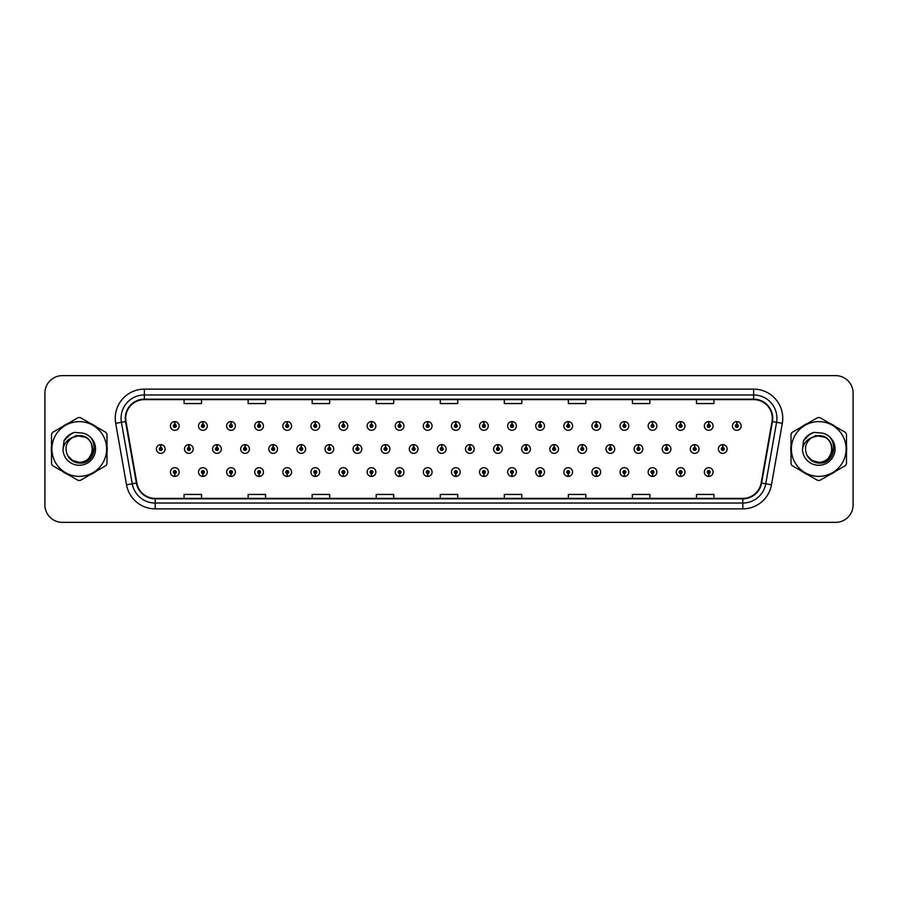 <?xml version="1.0" encoding="UTF-8"?>
<svg xmlns="http://www.w3.org/2000/svg" width="898" height="898" viewBox="0 0 898 898"><rect width="100%" height="100%" fill="white"/><g stroke="black" fill="none" stroke-linecap="round" stroke-linejoin="round"><path stroke-width="1.35" d="M427.639 473.515L427.515 476.423A4.367 4.367 0 0 0 427.897 476.423L427.762 473.515A1.459 1.459 0 0 0 429.154 472.056A1.459 1.459 0 0 0 427.706 470.597A1.459 1.459 0 0 0 426.247 472.056A1.459 1.459 0 0 0 427.639 473.515L427.673 472.64A0.584 0.584 0 0 1 427.122 472.056A0.584 0.584 0 0 1 427.706 471.472A0.584 0.584 0 0 1 428.29 472.056A0.584 0.584 0 0 1 427.729 472.64L427.762 473.515M399.543 473.515L399.408 476.423A4.367 4.367 0 0 0 399.79 476.423L399.666 473.515A1.459 1.459 0 0 0 401.058 472.056A1.459 1.459 0 0 0 399.599 470.597A1.459 1.459 0 0 0 398.151 472.056A1.459 1.459 0 0 0 399.543 473.515L399.576 472.64A0.584 0.584 0 0 1 399.015 472.056A0.584 0.584 0 0 1 399.599 471.472A0.584 0.584 0 0 1 400.182 472.056A0.584 0.584 0 0 1 399.632 472.64L399.666 473.515M371.435 473.515L371.312 476.423A4.367 4.367 0 0 0 371.693 476.423L371.57 473.515A1.459 1.459 0 0 0 372.962 472.056A1.459 1.459 0 0 0 371.503 470.597A1.459 1.459 0 0 0 370.043 472.056A1.459 1.459 0 0 0 371.435 473.515L371.48 472.64A0.584 0.584 0 0 1 370.919 472.056A0.584 0.584 0 0 1 371.503 471.472A0.584 0.584 0 0 1 372.086 472.056A0.584 0.584 0 0 1 371.525 472.64L371.57 473.515M343.339 473.515L343.216 476.423A4.367 4.367 0 0 0 343.586 476.423L343.463 473.515A1.459 1.459 0 0 0 344.854 472.056A1.459 1.459 0 0 0 343.395 470.597A1.459 1.459 0 0 0 341.947 472.056A1.459 1.459 0 0 0 343.339 473.515L343.373 472.64A0.584 0.584 0 0 1 342.823 472.056A0.584 0.584 0 0 1 343.395 471.472A0.584 0.584 0 0 1 343.979 472.056A0.584 0.584 0 0 1 343.429 472.64L343.463 473.515M287.136 473.515L287.012 476.423A4.367 4.367 0 0 0 287.394 476.423L287.259 473.515A1.459 1.459 0 0 0 288.651 472.056A1.459 1.459 0 0 0 287.203 470.597A1.459 1.459 0 0 0 285.744 472.056A1.459 1.459 0 0 0 287.136 473.515L287.169 472.64A0.584 0.584 0 0 1 286.619 472.056A0.584 0.584 0 0 1 287.203 471.472A0.584 0.584 0 0 1 287.787 472.056A0.584 0.584 0 0 1 287.225 472.64L287.259 473.515M315.232 473.515L315.108 476.423A4.367 4.367 0 0 0 315.49 476.423L315.366 473.515A1.459 1.459 0 0 0 316.758 472.056A1.459 1.459 0 0 0 315.299 470.597A1.459 1.459 0 0 0 313.84 472.056A1.459 1.459 0 0 0 315.232 473.515L315.277 472.64A0.584 0.584 0 0 1 314.715 472.056A0.584 0.584 0 0 1 315.299 471.472A0.584 0.584 0 0 1 315.883 472.056A0.584 0.584 0 0 1 315.321 472.64L315.366 473.515M202.836 473.515L202.712 476.423A4.367 4.367 0 0 0 203.083 476.423L202.959 473.515A1.459 1.459 0 0 0 204.351 472.056A1.459 1.459 0 0 0 202.892 470.597A1.459 1.459 0 0 0 201.444 472.056A1.459 1.459 0 0 0 202.836 473.515L202.869 472.64A0.584 0.584 0 0 1 202.319 472.056A0.584 0.584 0 0 1 202.892 471.472A0.584 0.584 0 0 1 203.476 472.056A0.584 0.584 0 0 1 202.926 472.64L202.959 473.515M230.932 473.515L230.808 476.423A4.367 4.367 0 0 0 231.19 476.423L231.067 473.515A1.459 1.459 0 0 0 232.459 472.056A1.459 1.459 0 0 0 230.999 470.597A1.459 1.459 0 0 0 229.54 472.056A1.459 1.459 0 0 0 230.932 473.515L230.977 472.64A0.584 0.584 0 0 1 230.416 472.056A0.584 0.584 0 0 1 230.999 471.472A0.584 0.584 0 0 1 231.583 472.056A0.584 0.584 0 0 1 231.022 472.64L231.067 473.515M259.039 473.515L258.905 476.423A4.367 4.367 0 0 0 259.286 476.423L259.163 473.515A1.459 1.459 0 0 0 260.555 472.056A1.459 1.459 0 0 0 259.095 470.597A1.459 1.459 0 0 0 257.647 472.056A1.459 1.459 0 0 0 259.039 473.515L259.073 472.64A0.584 0.584 0 0 1 258.512 472.056A0.584 0.584 0 0 1 259.095 471.472A0.584 0.584 0 0 1 259.679 472.056A0.584 0.584 0 0 1 259.129 472.64L259.163 473.515M455.735 473.515L455.612 476.423A4.367 4.367 0 0 0 455.993 476.423L455.87 473.515A1.459 1.459 0 0 0 457.262 472.056A1.459 1.459 0 0 0 455.802 470.597A1.459 1.459 0 0 0 454.343 472.056A1.459 1.459 0 0 0 455.735 473.515L455.78 472.64A0.584 0.584 0 0 1 455.219 472.056A0.584 0.584 0 0 1 455.802 471.472A0.584 0.584 0 0 1 456.386 472.056A0.584 0.584 0 0 1 455.825 472.64L455.87 473.515M483.842 473.515L483.719 476.423A4.367 4.367 0 0 0 484.089 476.423L483.966 473.515A1.459 1.459 0 0 0 485.358 472.056A1.459 1.459 0 0 0 483.899 470.597A1.459 1.459 0 0 0 482.451 472.056A1.459 1.459 0 0 0 483.842 473.515L483.876 472.64A0.584 0.584 0 0 1 483.326 472.056A0.584 0.584 0 0 1 483.899 471.472A0.584 0.584 0 0 1 484.482 472.056A0.584 0.584 0 0 1 483.932 472.64L483.966 473.515M511.939 473.515L511.815 476.423A4.367 4.367 0 0 0 512.197 476.423L512.073 473.515A1.459 1.459 0 0 0 513.465 472.056A1.459 1.459 0 0 0 512.006 470.597A1.459 1.459 0 0 0 510.547 472.056A1.459 1.459 0 0 0 511.939 473.515L511.983 472.64A0.584 0.584 0 0 1 511.422 472.056A0.584 0.584 0 0 1 512.006 471.472A0.584 0.584 0 0 1 512.59 472.056A0.584 0.584 0 0 1 512.028 472.64L512.073 473.515M540.046 473.515L539.911 476.423A4.367 4.367 0 0 0 540.293 476.423L540.169 473.515A1.459 1.459 0 0 0 541.561 472.056A1.459 1.459 0 0 0 540.102 470.597A1.459 1.459 0 0 0 538.654 472.056A1.459 1.459 0 0 0 540.046 473.515L540.08 472.64A0.584 0.584 0 0 1 539.518 472.056A0.584 0.584 0 0 1 540.102 471.472A0.584 0.584 0 0 1 540.686 472.056A0.584 0.584 0 0 1 540.136 472.64L540.169 473.515M568.142 473.515L568.019 476.423A4.367 4.367 0 0 0 568.4 476.423L568.266 473.515A1.459 1.459 0 0 0 569.658 472.056A1.459 1.459 0 0 0 568.21 470.597A1.459 1.459 0 0 0 566.75 472.056A1.459 1.459 0 0 0 568.142 473.515L568.176 472.64A0.584 0.584 0 0 1 567.626 472.056A0.584 0.584 0 0 1 568.21 471.472A0.584 0.584 0 0 1 568.793 472.056A0.584 0.584 0 0 1 568.232 472.64L568.266 473.515M596.238 473.515L596.115 476.423A4.367 4.367 0 0 0 596.496 476.423L596.373 473.515A1.459 1.459 0 0 0 597.765 472.056A1.459 1.459 0 0 0 596.306 470.597A1.459 1.459 0 0 0 594.846 472.056A1.459 1.459 0 0 0 596.238 473.515L596.283 472.64A0.584 0.584 0 0 1 595.722 472.056A0.584 0.584 0 0 1 596.306 471.472A0.584 0.584 0 0 1 596.889 472.056A0.584 0.584 0 0 1 596.328 472.64L596.373 473.515M624.346 473.515L624.222 476.423A4.367 4.367 0 0 0 624.593 476.423L624.469 473.515A1.459 1.459 0 0 0 625.861 472.056A1.459 1.459 0 0 0 624.402 470.597A1.459 1.459 0 0 0 622.954 472.056A1.459 1.459 0 0 0 624.346 473.515L624.379 472.64A0.584 0.584 0 0 1 623.829 472.056A0.584 0.584 0 0 1 624.402 471.472A0.584 0.584 0 0 1 624.986 472.056A0.584 0.584 0 0 1 624.436 472.64L624.469 473.515M652.442 473.515L652.318 476.423A4.367 4.367 0 0 0 652.7 476.423L652.577 473.515A1.459 1.459 0 0 0 653.969 472.056A1.459 1.459 0 0 0 652.509 470.597A1.459 1.459 0 0 0 651.05 472.056A1.459 1.459 0 0 0 652.442 473.515L652.487 472.64A0.584 0.584 0 0 1 651.926 472.056A0.584 0.584 0 0 1 652.509 471.472A0.584 0.584 0 0 1 653.093 472.056A0.584 0.584 0 0 1 652.532 472.64L652.577 473.515M680.549 473.515L680.415 476.423A4.367 4.367 0 0 0 680.796 476.423L680.673 473.515A1.459 1.459 0 0 0 682.065 472.056A1.459 1.459 0 0 0 680.605 470.597A1.459 1.459 0 0 0 679.157 472.056A1.459 1.459 0 0 0 680.549 473.515L680.583 472.64A0.584 0.584 0 0 1 680.022 472.056A0.584 0.584 0 0 1 680.605 471.472A0.584 0.584 0 0 1 681.189 472.056A0.584 0.584 0 0 1 680.639 472.64L680.673 473.515M708.645 473.515L708.522 476.423A4.367 4.367 0 0 0 708.904 476.423L708.769 473.515A1.459 1.459 0 0 0 710.161 472.056A1.459 1.459 0 0 0 708.713 470.597A1.459 1.459 0 0 0 707.254 472.056A1.459 1.459 0 0 0 708.645 473.515L708.679 472.64A0.584 0.584 0 0 1 708.129 472.056A0.584 0.584 0 0 1 708.713 471.472A0.584 0.584 0 0 1 709.297 472.056A0.584 0.584 0 0 1 708.735 472.64L708.769 473.515M174.728 473.515L174.605 476.423A4.367 4.367 0 0 0 174.987 476.423L174.863 473.515A1.459 1.459 0 0 0 176.255 472.056A1.459 1.459 0 0 0 174.796 470.597A1.459 1.459 0 0 0 173.336 472.056A1.459 1.459 0 0 0 174.728 473.515L174.773 472.64A0.584 0.584 0 0 1 174.212 472.056A0.584 0.584 0 0 1 174.796 471.472A0.584 0.584 0 0 1 175.379 472.056A0.584 0.584 0 0 1 174.818 472.64L174.863 473.515M441.816 447.541L441.939 444.633A4.367 4.367 0 0 0 441.558 444.633L441.693 447.541A1.459 1.459 0 0 0 440.301 449A1.459 1.459 0 0 0 441.749 450.459A1.459 1.459 0 0 0 443.208 449A1.459 1.459 0 0 0 441.816 447.541L441.782 448.416A0.584 0.584 0 0 1 442.332 449A0.584 0.584 0 0 1 441.749 449.584A0.584 0.584 0 0 1 441.176 449A0.584 0.584 0 0 1 441.726 448.416L441.693 447.541M413.72 447.541L413.843 444.633A4.367 4.367 0 0 0 413.462 444.633L413.585 447.541A1.459 1.459 0 0 0 412.193 449A1.459 1.459 0 0 0 413.652 450.459A1.459 1.459 0 0 0 415.112 449A1.459 1.459 0 0 0 413.72 447.541L413.675 448.416A0.584 0.584 0 0 1 414.236 449A0.584 0.584 0 0 1 413.652 449.584A0.584 0.584 0 0 1 413.069 449A0.584 0.584 0 0 1 413.63 448.416L413.585 447.541M385.612 447.541L385.747 444.633A4.367 4.367 0 0 0 385.365 444.633L385.489 447.541A1.459 1.459 0 0 0 384.097 449A1.459 1.459 0 0 0 385.556 450.459A1.459 1.459 0 0 0 387.004 449A1.459 1.459 0 0 0 385.612 447.541L385.579 448.416A0.584 0.584 0 0 1 386.129 449A0.584 0.584 0 0 1 385.556 449.584A0.584 0.584 0 0 1 384.973 449A0.584 0.584 0 0 1 385.523 448.416L385.489 447.541M357.516 447.541L357.64 444.633A4.367 4.367 0 0 0 357.258 444.633L357.393 447.541A1.459 1.459 0 0 0 356.001 449A1.459 1.459 0 0 0 357.449 450.459A1.459 1.459 0 0 0 358.908 449A1.459 1.459 0 0 0 357.516 447.541L357.471 448.416A0.584 0.584 0 0 1 358.033 449A0.584 0.584 0 0 1 357.449 449.584A0.584 0.584 0 0 1 356.865 449A0.584 0.584 0 0 1 357.426 448.416L357.393 447.541M273.216 447.541L273.34 444.633A4.367 4.367 0 0 0 272.958 444.633L273.082 447.541A1.459 1.459 0 0 0 271.69 449A1.459 1.459 0 0 0 273.149 450.459A1.459 1.459 0 0 0 274.608 449A1.459 1.459 0 0 0 273.216 447.541L273.172 448.416A0.584 0.584 0 0 1 273.733 449A0.584 0.584 0 0 1 273.149 449.584A0.584 0.584 0 0 1 272.565 449A0.584 0.584 0 0 1 273.127 448.416L273.082 447.541M245.109 447.541L245.244 444.633A4.367 4.367 0 0 0 244.862 444.633L244.986 447.541A1.459 1.459 0 0 0 243.594 449A1.459 1.459 0 0 0 245.053 450.459A1.459 1.459 0 0 0 246.501 449A1.459 1.459 0 0 0 245.109 447.541L245.075 448.416A0.584 0.584 0 0 1 245.625 449A0.584 0.584 0 0 1 245.053 449.584A0.584 0.584 0 0 1 244.469 449A0.584 0.584 0 0 1 245.019 448.416L244.986 447.541M217.013 447.541L217.136 444.633A4.367 4.367 0 0 0 216.755 444.633L216.889 447.541A1.459 1.459 0 0 0 215.486 449A1.459 1.459 0 0 0 216.946 450.459A1.459 1.459 0 0 0 218.405 449A1.459 1.459 0 0 0 217.013 447.541L216.968 448.416A0.584 0.584 0 0 1 217.529 449A0.584 0.584 0 0 1 216.946 449.584A0.584 0.584 0 0 1 216.362 449A0.584 0.584 0 0 1 216.923 448.416L216.889 447.541M188.906 447.541L189.04 444.633A4.367 4.367 0 0 0 188.659 444.633L188.782 447.541A1.459 1.459 0 0 0 187.39 449A1.459 1.459 0 0 0 188.849 450.459A1.459 1.459 0 0 0 190.297 449A1.459 1.459 0 0 0 188.906 447.541L188.872 448.416A0.584 0.584 0 0 1 189.433 449A0.584 0.584 0 0 1 188.849 449.584A0.584 0.584 0 0 1 188.266 449A0.584 0.584 0 0 1 188.827 448.416L188.782 447.541M329.409 447.541L329.544 444.633A4.367 4.367 0 0 0 329.162 444.633L329.285 447.541A1.459 1.459 0 0 0 327.893 449A1.459 1.459 0 0 0 329.353 450.459A1.459 1.459 0 0 0 330.801 449A1.459 1.459 0 0 0 329.409 447.541L329.375 448.416A0.584 0.584 0 0 1 329.936 449A0.584 0.584 0 0 1 329.353 449.584A0.584 0.584 0 0 1 328.769 449A0.584 0.584 0 0 1 329.33 448.416L329.285 447.541M301.313 447.541L301.436 444.633A4.367 4.367 0 0 0 301.055 444.633L301.189 447.541A1.459 1.459 0 0 0 299.797 449A1.459 1.459 0 0 0 301.245 450.459A1.459 1.459 0 0 0 302.705 449A1.459 1.459 0 0 0 301.313 447.541L301.279 448.416A0.584 0.584 0 0 1 301.829 449A0.584 0.584 0 0 1 301.245 449.584A0.584 0.584 0 0 1 300.673 449A0.584 0.584 0 0 1 301.223 448.416L301.189 447.541M469.912 447.541L470.047 444.633A4.367 4.367 0 0 0 469.665 444.633L469.789 447.541A1.459 1.459 0 0 0 468.397 449A1.459 1.459 0 0 0 469.856 450.459A1.459 1.459 0 0 0 471.304 449A1.459 1.459 0 0 0 469.912 447.541L469.879 448.416A0.584 0.584 0 0 1 470.44 449A0.584 0.584 0 0 1 469.856 449.584A0.584 0.584 0 0 1 469.272 449A0.584 0.584 0 0 1 469.834 448.416L469.789 447.541M498.02 447.541L498.143 444.633A4.367 4.367 0 0 0 497.761 444.633L497.896 447.541A1.459 1.459 0 0 0 496.504 449A1.459 1.459 0 0 0 497.952 450.459A1.459 1.459 0 0 0 499.411 449A1.459 1.459 0 0 0 498.02 447.541L497.975 448.416A0.584 0.584 0 0 1 498.536 449A0.584 0.584 0 0 1 497.952 449.584A0.584 0.584 0 0 1 497.369 449A0.584 0.584 0 0 1 497.93 448.416L497.896 447.541M526.116 447.541L526.25 444.633A4.367 4.367 0 0 0 525.869 444.633L525.992 447.541A1.459 1.459 0 0 0 524.6 449A1.459 1.459 0 0 0 526.06 450.459A1.459 1.459 0 0 0 527.508 449A1.459 1.459 0 0 0 526.116 447.541L526.082 448.416A0.584 0.584 0 0 1 526.632 449A0.584 0.584 0 0 1 526.06 449.584A0.584 0.584 0 0 1 525.476 449A0.584 0.584 0 0 1 526.026 448.416L525.992 447.541M554.223 447.541L554.347 444.633A4.367 4.367 0 0 0 553.965 444.633L554.088 447.541A1.459 1.459 0 0 0 552.697 449A1.459 1.459 0 0 0 554.156 450.459A1.459 1.459 0 0 0 555.615 449A1.459 1.459 0 0 0 554.223 447.541L554.178 448.416A0.584 0.584 0 0 1 554.74 449A0.584 0.584 0 0 1 554.156 449.584A0.584 0.584 0 0 1 553.572 449A0.584 0.584 0 0 1 554.133 448.416L554.088 447.541M582.319 447.541L582.443 444.633A4.367 4.367 0 0 0 582.061 444.633L582.196 447.541A1.459 1.459 0 0 0 580.804 449A1.459 1.459 0 0 0 582.252 450.459A1.459 1.459 0 0 0 583.711 449A1.459 1.459 0 0 0 582.319 447.541L582.286 448.416A0.584 0.584 0 0 1 582.836 449A0.584 0.584 0 0 1 582.252 449.584A0.584 0.584 0 0 1 581.68 449A0.584 0.584 0 0 1 582.23 448.416L582.196 447.541M610.415 447.541L610.55 444.633A4.367 4.367 0 0 0 610.169 444.633L610.292 447.541A1.459 1.459 0 0 0 608.9 449A1.459 1.459 0 0 0 610.359 450.459A1.459 1.459 0 0 0 611.807 449A1.459 1.459 0 0 0 610.415 447.541L610.382 448.416A0.584 0.584 0 0 1 610.943 449A0.584 0.584 0 0 1 610.359 449.584A0.584 0.584 0 0 1 609.776 449A0.584 0.584 0 0 1 610.337 448.416L610.292 447.541M638.523 447.541L638.646 444.633A4.367 4.367 0 0 0 638.265 444.633L638.399 447.541A1.459 1.459 0 0 0 637.008 449A1.459 1.459 0 0 0 638.456 450.459A1.459 1.459 0 0 0 639.915 449A1.459 1.459 0 0 0 638.523 447.541L638.478 448.416A0.584 0.584 0 0 1 639.039 449A0.584 0.584 0 0 1 638.456 449.584A0.584 0.584 0 0 1 637.872 449A0.584 0.584 0 0 1 638.433 448.416L638.399 447.541M666.619 447.541L666.754 444.633A4.367 4.367 0 0 0 666.372 444.633L666.496 447.541A1.459 1.459 0 0 0 665.104 449A1.459 1.459 0 0 0 666.563 450.459A1.459 1.459 0 0 0 668.011 449A1.459 1.459 0 0 0 666.619 447.541L666.585 448.416A0.584 0.584 0 0 1 667.135 449A0.584 0.584 0 0 1 666.563 449.584A0.584 0.584 0 0 1 665.979 449A0.584 0.584 0 0 1 666.529 448.416L666.496 447.541M694.726 447.541L694.85 444.633A4.367 4.367 0 0 0 694.468 444.633L694.592 447.541A1.459 1.459 0 0 0 693.2 449A1.459 1.459 0 0 0 694.659 450.459A1.459 1.459 0 0 0 696.118 449A1.459 1.459 0 0 0 694.726 447.541L694.682 448.416A0.584 0.584 0 0 1 695.243 449A0.584 0.584 0 0 1 694.659 449.584A0.584 0.584 0 0 1 694.075 449A0.584 0.584 0 0 1 694.637 448.416L694.592 447.541M722.823 447.541L722.946 444.633A4.367 4.367 0 0 0 722.564 444.633L722.699 447.541A1.459 1.459 0 0 0 721.307 449A1.459 1.459 0 0 0 722.755 450.459A1.459 1.459 0 0 0 724.215 449A1.459 1.459 0 0 0 722.823 447.541L722.789 448.416A0.584 0.584 0 0 1 723.339 449A0.584 0.584 0 0 1 722.755 449.584A0.584 0.584 0 0 1 722.183 449A0.584 0.584 0 0 1 722.733 448.416L722.699 447.541M160.809 447.541L160.933 444.633A4.367 4.367 0 0 0 160.551 444.633L160.686 447.541A1.459 1.459 0 0 0 159.294 449A1.459 1.459 0 0 0 160.742 450.459A1.459 1.459 0 0 0 162.201 449A1.459 1.459 0 0 0 160.809 447.541L160.776 448.416A0.584 0.584 0 0 1 161.326 449A0.584 0.584 0 0 1 160.742 449.584A0.584 0.584 0 0 1 160.17 449A0.584 0.584 0 0 1 160.72 448.416L160.686 447.541M287.259 424.485L287.394 421.577A4.367 4.367 0 0 0 287.012 421.577L287.136 424.485A1.459 1.459 0 0 0 285.744 425.944A1.459 1.459 0 0 0 287.203 427.403A1.459 1.459 0 0 0 288.651 425.944A1.459 1.459 0 0 0 287.259 424.485L287.225 425.36A0.584 0.584 0 0 1 287.787 425.944A0.584 0.584 0 0 1 287.203 426.528A0.584 0.584 0 0 1 286.619 425.944A0.584 0.584 0 0 1 287.169 425.36L287.136 424.485M259.163 424.485L259.286 421.577A4.367 4.367 0 0 0 258.905 421.577L259.039 424.485A1.459 1.459 0 0 0 257.647 425.944A1.459 1.459 0 0 0 259.095 427.403A1.459 1.459 0 0 0 260.555 425.944A1.459 1.459 0 0 0 259.163 424.485L259.129 425.36A0.584 0.584 0 0 1 259.679 425.944A0.584 0.584 0 0 1 259.095 426.528A0.584 0.584 0 0 1 258.512 425.944A0.584 0.584 0 0 1 259.073 425.36L259.039 424.485M231.067 424.485L231.19 421.577A4.367 4.367 0 0 0 230.808 421.577L230.932 424.485A1.459 1.459 0 0 0 229.54 425.944A1.459 1.459 0 0 0 230.999 427.403A1.459 1.459 0 0 0 232.459 425.944A1.459 1.459 0 0 0 231.067 424.485L231.022 425.36A0.584 0.584 0 0 1 231.583 425.944A0.584 0.584 0 0 1 230.999 426.528A0.584 0.584 0 0 1 230.416 425.944A0.584 0.584 0 0 1 230.977 425.36L230.932 424.485M202.959 424.485L203.083 421.577A4.367 4.367 0 0 0 202.712 421.577L202.836 424.485A1.459 1.459 0 0 0 201.444 425.944A1.459 1.459 0 0 0 202.892 427.403A1.459 1.459 0 0 0 204.351 425.944A1.459 1.459 0 0 0 202.959 424.485L202.926 425.36A0.584 0.584 0 0 1 203.476 425.944A0.584 0.584 0 0 1 202.892 426.528A0.584 0.584 0 0 1 202.319 425.944A0.584 0.584 0 0 1 202.869 425.36L202.836 424.485M315.366 424.485L315.49 421.577A4.367 4.367 0 0 0 315.108 421.577L315.232 424.485A1.459 1.459 0 0 0 313.84 425.944A1.459 1.459 0 0 0 315.299 427.403A1.459 1.459 0 0 0 316.758 425.944A1.459 1.459 0 0 0 315.366 424.485L315.321 425.36A0.584 0.584 0 0 1 315.883 425.944A0.584 0.584 0 0 1 315.299 426.528A0.584 0.584 0 0 1 314.715 425.944A0.584 0.584 0 0 1 315.277 425.36L315.232 424.485M343.463 424.485L343.586 421.577A4.367 4.367 0 0 0 343.216 421.577L343.339 424.485A1.459 1.459 0 0 0 341.947 425.944A1.459 1.459 0 0 0 343.395 427.403A1.459 1.459 0 0 0 344.854 425.944A1.459 1.459 0 0 0 343.463 424.485L343.429 425.36A0.584 0.584 0 0 1 343.979 425.944A0.584 0.584 0 0 1 343.395 426.528A0.584 0.584 0 0 1 342.823 425.944A0.584 0.584 0 0 1 343.373 425.36L343.339 424.485M371.57 424.485L371.693 421.577A4.367 4.367 0 0 0 371.312 421.577L371.435 424.485A1.459 1.459 0 0 0 370.043 425.944A1.459 1.459 0 0 0 371.503 427.403A1.459 1.459 0 0 0 372.962 425.944A1.459 1.459 0 0 0 371.57 424.485L371.525 425.36A0.584 0.584 0 0 1 372.086 425.944A0.584 0.584 0 0 1 371.503 426.528A0.584 0.584 0 0 1 370.919 425.944A0.584 0.584 0 0 1 371.48 425.36L371.435 424.485M399.666 424.485L399.79 421.577A4.367 4.367 0 0 0 399.408 421.577L399.543 424.485A1.459 1.459 0 0 0 398.151 425.944A1.459 1.459 0 0 0 399.599 427.403A1.459 1.459 0 0 0 401.058 425.944A1.459 1.459 0 0 0 399.666 424.485L399.632 425.36A0.584 0.584 0 0 1 400.182 425.944A0.584 0.584 0 0 1 399.599 426.528A0.584 0.584 0 0 1 399.015 425.944A0.584 0.584 0 0 1 399.576 425.36L399.543 424.485M427.762 424.485L427.897 421.577A4.367 4.367 0 0 0 427.515 421.577L427.639 424.485A1.459 1.459 0 0 0 426.247 425.944A1.459 1.459 0 0 0 427.706 427.403A1.459 1.459 0 0 0 429.154 425.944A1.459 1.459 0 0 0 427.762 424.485L427.729 425.36A0.584 0.584 0 0 1 428.29 425.944A0.584 0.584 0 0 1 427.706 426.528A0.584 0.584 0 0 1 427.122 425.944A0.584 0.584 0 0 1 427.673 425.36L427.639 424.485M455.87 424.485L455.993 421.577A4.367 4.367 0 0 0 455.612 421.577L455.735 424.485A1.459 1.459 0 0 0 454.343 425.944A1.459 1.459 0 0 0 455.802 427.403A1.459 1.459 0 0 0 457.262 425.944A1.459 1.459 0 0 0 455.87 424.485L455.825 425.36A0.584 0.584 0 0 1 456.386 425.944A0.584 0.584 0 0 1 455.802 426.528A0.584 0.584 0 0 1 455.219 425.944A0.584 0.584 0 0 1 455.78 425.36L455.735 424.485M483.966 424.485L484.089 421.577A4.367 4.367 0 0 0 483.719 421.577L483.842 424.485A1.459 1.459 0 0 0 482.451 425.944A1.459 1.459 0 0 0 483.899 427.403A1.459 1.459 0 0 0 485.358 425.944A1.459 1.459 0 0 0 483.966 424.485L483.932 425.36A0.584 0.584 0 0 1 484.482 425.944A0.584 0.584 0 0 1 483.899 426.528A0.584 0.584 0 0 1 483.326 425.944A0.584 0.584 0 0 1 483.876 425.36L483.842 424.485M512.073 424.485L512.197 421.577A4.367 4.367 0 0 0 511.815 421.577L511.939 424.485A1.459 1.459 0 0 0 510.547 425.944A1.459 1.459 0 0 0 512.006 427.403A1.459 1.459 0 0 0 513.465 425.944A1.459 1.459 0 0 0 512.073 424.485L512.028 425.36A0.584 0.584 0 0 1 512.59 425.944A0.584 0.584 0 0 1 512.006 426.528A0.584 0.584 0 0 1 511.422 425.944A0.584 0.584 0 0 1 511.983 425.36L511.939 424.485M540.169 424.485L540.293 421.577A4.367 4.367 0 0 0 539.911 421.577L540.046 424.485A1.459 1.459 0 0 0 538.654 425.944A1.459 1.459 0 0 0 540.102 427.403A1.459 1.459 0 0 0 541.561 425.944A1.459 1.459 0 0 0 540.169 424.485L540.136 425.36A0.584 0.584 0 0 1 540.686 425.944A0.584 0.584 0 0 1 540.102 426.528A0.584 0.584 0 0 1 539.518 425.944A0.584 0.584 0 0 1 540.08 425.36L540.046 424.485M568.266 424.485L568.4 421.577A4.367 4.367 0 0 0 568.019 421.577L568.142 424.485A1.459 1.459 0 0 0 566.75 425.944A1.459 1.459 0 0 0 568.21 427.403A1.459 1.459 0 0 0 569.658 425.944A1.459 1.459 0 0 0 568.266 424.485L568.232 425.36A0.584 0.584 0 0 1 568.793 425.944A0.584 0.584 0 0 1 568.21 426.528A0.584 0.584 0 0 1 567.626 425.944A0.584 0.584 0 0 1 568.176 425.36L568.142 424.485M596.373 424.485L596.496 421.577A4.367 4.367 0 0 0 596.115 421.577L596.238 424.485A1.459 1.459 0 0 0 594.846 425.944A1.459 1.459 0 0 0 596.306 427.403A1.459 1.459 0 0 0 597.765 425.944A1.459 1.459 0 0 0 596.373 424.485L596.328 425.36A0.584 0.584 0 0 1 596.889 425.944A0.584 0.584 0 0 1 596.306 426.528A0.584 0.584 0 0 1 595.722 425.944A0.584 0.584 0 0 1 596.283 425.36L596.238 424.485M624.469 424.485L624.593 421.577A4.367 4.367 0 0 0 624.222 421.577L624.346 424.485A1.459 1.459 0 0 0 622.954 425.944A1.459 1.459 0 0 0 624.402 427.403A1.459 1.459 0 0 0 625.861 425.944A1.459 1.459 0 0 0 624.469 424.485L624.436 425.36A0.584 0.584 0 0 1 624.986 425.944A0.584 0.584 0 0 1 624.402 426.528A0.584 0.584 0 0 1 623.829 425.944A0.584 0.584 0 0 1 624.379 425.36L624.346 424.485M652.577 424.485L652.7 421.577A4.367 4.367 0 0 0 652.318 421.577L652.442 424.485A1.459 1.459 0 0 0 651.05 425.944A1.459 1.459 0 0 0 652.509 427.403A1.459 1.459 0 0 0 653.969 425.944A1.459 1.459 0 0 0 652.577 424.485L652.532 425.36A0.584 0.584 0 0 1 653.093 425.944A0.584 0.584 0 0 1 652.509 426.528A0.584 0.584 0 0 1 651.926 425.944A0.584 0.584 0 0 1 652.487 425.36L652.442 424.485M680.673 424.485L680.796 421.577A4.367 4.367 0 0 0 680.415 421.577L680.549 424.485A1.459 1.459 0 0 0 679.157 425.944A1.459 1.459 0 0 0 680.605 427.403A1.459 1.459 0 0 0 682.065 425.944A1.459 1.459 0 0 0 680.673 424.485L680.639 425.36A0.584 0.584 0 0 1 681.189 425.944A0.584 0.584 0 0 1 680.605 426.528A0.584 0.584 0 0 1 680.022 425.944A0.584 0.584 0 0 1 680.583 425.36L680.549 424.485M708.769 424.485L708.904 421.577A4.367 4.367 0 0 0 708.522 421.577L708.645 424.485A1.459 1.459 0 0 0 707.254 425.944A1.459 1.459 0 0 0 708.713 427.403A1.459 1.459 0 0 0 710.161 425.944A1.459 1.459 0 0 0 708.769 424.485L708.735 425.36A0.584 0.584 0 0 1 709.297 425.944A0.584 0.584 0 0 1 708.713 426.528A0.584 0.584 0 0 1 708.129 425.944A0.584 0.584 0 0 1 708.679 425.36L708.645 424.485M736.876 424.485L737 421.577A4.367 4.367 0 0 0 736.618 421.577L736.742 424.485A1.459 1.459 0 0 0 735.35 425.944A1.459 1.459 0 0 0 736.809 427.403A1.459 1.459 0 0 0 738.268 425.944A1.459 1.459 0 0 0 736.876 424.485L736.831 425.36A0.584 0.584 0 0 1 737.393 425.944A0.584 0.584 0 0 1 736.809 426.528A0.584 0.584 0 0 1 736.225 425.944A0.584 0.584 0 0 1 736.787 425.36L736.742 424.485M174.863 424.485L174.987 421.577A4.367 4.367 0 0 0 174.605 421.577L174.728 424.485A1.459 1.459 0 0 0 173.336 425.944A1.459 1.459 0 0 0 174.796 427.403A1.459 1.459 0 0 0 176.255 425.944A1.459 1.459 0 0 0 174.863 424.485L174.818 425.36A0.584 0.584 0 0 1 175.379 425.944A0.584 0.584 0 0 1 174.796 426.528A0.584 0.584 0 0 1 174.212 425.944A0.584 0.584 0 0 1 174.773 425.36L174.728 424.485M51.309 449A27.95 27.95 0 0 0 51.523 452.491A27.95 27.95 0 0 1 51.523 445.509A27.95 27.95 0 0 0 51.309 449M62.366 471.27A27.95 27.95 0 0 0 68.405 474.761A27.95 27.95 0 0 1 62.366 471.27M90.103 474.761A27.95 27.95 0 0 0 96.142 471.27A27.95 27.95 0 0 1 90.103 474.761M106.985 452.491A27.95 27.95 0 0 0 106.985 445.509A27.95 27.95 0 0 1 106.985 452.491M790.801 449A27.95 27.95 0 0 0 791.015 452.491A27.95 27.95 0 0 1 791.015 445.509A27.95 27.95 0 0 0 790.801 449M801.858 471.27A27.95 27.95 0 0 0 807.897 474.761A27.95 27.95 0 0 1 801.858 471.27M829.595 474.761A27.95 27.95 0 0 0 835.634 471.27A27.95 27.95 0 0 1 829.595 474.761M846.477 452.491A27.95 27.95 0 0 0 846.477 445.509A27.95 27.95 0 0 1 846.477 452.491M125.72 418.255A18.634 18.634 0 0 1 144.353 399.621L753.647 399.621A18.634 18.634 0 0 1 771.999 421.488L761.156 482.978A18.634 18.634 0 0 1 742.803 498.379L155.197 498.379A18.634 18.634 0 0 1 136.844 482.978L126.001 421.488A18.634 18.634 0 0 1 125.72 418.255M125.26 418.255A19.094 19.094 0 0 0 125.54 421.577L136.384 483.057A19.094 19.094 0 0 0 155.197 498.839L742.803 498.839A19.094 19.094 0 0 0 761.616 483.057L772.46 421.577A19.094 19.094 0 0 0 753.647 399.161L144.353 399.161A19.094 19.094 0 0 0 125.26 418.255M115.685 423.306A29.118 29.118 0 0 1 144.353 389.137L753.647 389.137A29.118 29.118 0 0 1 782.315 423.306L771.472 484.797A29.118 29.118 0 0 1 742.803 508.863L155.197 508.863A29.118 29.118 0 0 1 126.528 484.797L115.685 423.306L121.421 422.296A23.292 23.292 0 0 1 144.353 394.963L753.647 394.963A23.292 23.292 0 0 1 776.579 422.296L765.747 483.786A23.292 23.292 0 0 1 742.803 503.037L155.197 503.037A23.292 23.292 0 0 1 132.253 483.786L121.421 422.296A23.292 23.292 0 0 1 121.062 418.255M96.142 426.73A27.95 27.95 0 0 0 90.103 423.239A27.95 27.95 0 0 1 96.142 426.73M68.405 423.239A27.95 27.95 0 0 0 62.366 426.73A27.95 27.95 0 0 1 68.405 423.239M835.634 426.73A27.95 27.95 0 0 0 829.595 423.239A27.95 27.95 0 0 1 835.634 426.73M807.897 423.239A27.95 27.95 0 0 0 801.858 426.73A27.95 27.95 0 0 1 807.897 423.239M853.1 393.099A17.466 17.466 0 0 0 835.634 375.633L62.366 375.633A17.466 17.466 0 0 0 44.9 393.099L44.9 504.901A17.466 17.466 0 0 0 62.366 522.367L835.634 522.367A17.466 17.466 0 0 0 853.1 504.901L853.1 393.099L853.1 504.901M440.267 399.621L440.267 403.561L457.733 403.561L457.733 399.621M376.217 399.621L376.217 403.561L393.683 403.561L393.683 399.621M312.167 399.621L312.167 403.561L329.633 403.561L329.633 399.621M248.117 399.621L248.117 403.561L265.584 403.561L265.584 399.621M184.068 399.621L184.068 403.561L201.534 403.561L201.534 399.621M504.317 399.621L504.317 403.561L521.783 403.561L521.783 399.621M568.367 399.621L568.367 403.561L585.833 403.561L585.833 399.621M632.417 399.621L632.417 403.561L649.883 403.561L649.883 399.621M696.466 399.621L696.466 403.561L713.932 403.561L713.932 399.621M457.733 498.379L457.733 494.439L440.267 494.439L440.267 498.379M393.683 498.379L393.683 494.439L376.217 494.439L376.217 498.379M329.633 498.379L329.633 494.439L312.167 494.439L312.167 498.379M265.584 498.379L265.584 494.439L248.117 494.439L248.117 498.379M201.534 498.379L201.534 494.439L184.068 494.439L184.068 498.379M521.783 498.379L521.783 494.439L504.317 494.439L504.317 498.379M585.833 498.379L585.833 494.439L568.367 494.439L568.367 498.379M649.883 498.379L649.883 494.439L632.417 494.439L632.417 498.379M713.932 498.379L713.932 494.439L696.466 494.439L696.466 498.379M44.9 393.099L44.9 504.901M835.634 375.633L62.366 375.633M62.366 522.367L835.634 522.367M179.162 425.944A4.367 4.367 0 0 0 174.987 421.577A4.367 4.367 0 0 1 179.162 425.944A4.367 4.367 0 0 1 174.796 430.31A4.367 4.367 0 0 1 170.429 425.944A4.367 4.367 0 0 1 174.605 421.577M165.109 449A4.367 4.367 0 0 0 160.933 444.633A4.367 4.367 0 0 1 165.109 449A4.367 4.367 0 0 1 160.742 453.367A4.367 4.367 0 0 1 156.375 449A4.367 4.367 0 0 1 160.551 444.633M170.429 472.056A4.367 4.367 0 0 0 174.605 476.423A4.367 4.367 0 0 1 170.429 472.056A4.367 4.367 0 0 1 174.796 467.69A4.367 4.367 0 0 1 179.162 472.056A4.367 4.367 0 0 1 174.987 476.423M94.526 447.9L89.34 457.452M85.737 437.371L76.296 435.474L67.889 440.211M92.561 448.517A13.313 13.313 0 0 0 72.592 437.472C66.07 442.119 64.409 448.102 67.608 455.443L67.788 455.757A13.313 13.313 0 0 0 79.26 462.313C96.423 463.144 96.423 434.856 79.26 435.687L72.592 437.472L79.26 435.687C96.423 434.856 96.423 463.144 79.26 462.313A13.313 13.313 0 0 0 92.561 449C91.776 440.918 87.342 436.473 79.26 435.687C96.423 434.856 96.423 463.144 79.26 462.313C96.423 463.144 96.423 434.856 79.26 435.687C96.423 434.856 96.423 463.144 79.26 462.313C96.423 463.144 96.423 434.856 79.26 435.687C96.423 434.856 96.423 463.144 79.26 462.313L72.603 460.528L67.788 455.757L72.603 460.528L79.26 462.313L72.603 460.528L67.788 455.757L72.603 460.528L79.26 462.313L72.603 460.528L67.788 455.757L72.603 460.528L79.26 462.313L72.603 460.528L67.788 455.757C70.336 460.247 74.164 462.695 79.26 463.087C97.051 464.58 99.835 436.204 82.672 433.094L74.411 432.376C69.82 433.79 66.351 436.596 64.016 440.795L62.995 449.348A16.265 16.265 0 0 0 79.26 465.265A16.265 16.265 0 0 0 82.672 433.094M79.26 476.367A27.367 27.367 0 0 0 106.626 449A27.367 27.367 0 0 0 79.26 421.633A27.367 27.367 0 0 0 51.882 449A27.367 27.367 0 0 0 79.26 476.367M79.26 480.441A31.441 31.441 0 0 0 80.281 480.43L105.953 465.602A31.441 31.441 0 0 0 106.985 463.817L106.985 434.183A31.441 31.441 0 0 0 105.953 432.398L80.281 417.57A31.441 31.441 0 0 0 78.227 417.57L52.555 432.398A31.441 31.441 0 0 0 51.523 434.183L51.523 463.817A31.441 31.441 0 0 0 52.555 465.602L78.227 480.43A31.441 31.441 0 0 0 79.26 480.441M62.995 449.348C63.926 443.623 67.137 439.661 72.592 437.472M74.321 432.409L70.594 434.003L64.027 440.761L70.594 434.003L74.321 432.409L70.594 434.003L64.016 440.795L70.594 434.003L74.321 432.409L70.594 434.003L64.027 440.761L70.594 434.003L74.321 432.409L70.594 434.003L64.016 440.795L70.594 434.003L74.411 432.376L68.428 435.485M834.018 447.9L828.832 457.452M825.228 437.371L815.777 435.474L807.381 440.211M832.053 448.517A13.313 13.313 0 0 0 812.084 437.472C805.562 442.119 803.901 448.102 807.1 455.443L807.28 455.757A13.313 13.313 0 0 0 818.74 462.313C835.915 463.144 835.915 434.856 818.74 435.687L812.084 437.472L818.74 435.687C835.915 434.856 835.915 463.144 818.74 462.313A13.313 13.313 0 0 0 832.053 449C831.267 440.918 826.834 436.473 818.74 435.687C835.915 434.856 835.915 463.144 818.74 462.313C835.915 463.144 835.915 434.856 818.74 435.687C835.915 434.856 835.915 463.144 818.74 462.313C835.915 463.144 835.915 434.856 818.74 435.687C835.915 434.856 835.915 463.144 818.74 462.313L812.095 460.528L807.28 455.757L812.095 460.528L818.74 462.313L812.095 460.528L807.28 455.757L812.095 460.528L818.74 462.313L812.095 460.528L807.28 455.757L812.095 460.528L818.74 462.313L812.095 460.528L807.28 455.757C809.828 460.247 813.655 462.695 818.74 463.087C836.543 464.58 839.327 436.204 822.164 433.094L813.902 432.376C809.311 433.79 805.843 436.596 803.508 440.795L802.475 449.348A16.265 16.265 0 0 0 818.74 465.265A16.265 16.265 0 0 0 822.164 433.094M818.74 476.367A27.367 27.367 0 0 0 846.118 449A27.367 27.367 0 0 0 818.74 421.633A27.367 27.367 0 0 0 791.374 449A27.367 27.367 0 0 0 818.74 476.367M818.74 480.441A31.441 31.441 0 0 0 819.773 480.43L845.445 465.602A31.441 31.441 0 0 0 846.477 463.817L846.477 434.183A31.441 31.441 0 0 0 845.445 432.398L819.773 417.57A31.441 31.441 0 0 0 817.719 417.57L792.047 432.398A31.441 31.441 0 0 0 791.015 434.183L791.015 463.817A31.441 31.441 0 0 0 792.047 465.602L817.719 480.43A31.441 31.441 0 0 0 818.74 480.441M802.475 449.348C803.418 443.623 806.629 439.661 812.084 437.472M803.519 440.761L810.086 434.003L813.812 432.409L810.086 434.003L803.519 440.761L810.086 434.003L813.812 432.409L810.086 434.003L803.519 440.761L810.086 434.003L813.812 432.409L810.086 434.003L803.508 440.795L810.086 434.003L813.902 432.376L807.919 435.485M813.812 432.409L810.086 434.003L803.508 440.795M207.27 425.944A4.367 4.367 0 0 0 203.083 421.577A4.367 4.367 0 0 1 207.27 425.944A4.367 4.367 0 0 1 202.892 430.31A4.367 4.367 0 0 1 198.525 425.944A4.367 4.367 0 0 1 202.712 421.577M235.366 425.944A4.367 4.367 0 0 0 231.19 421.577A4.367 4.367 0 0 1 235.366 425.944A4.367 4.367 0 0 1 230.999 430.31A4.367 4.367 0 0 1 226.633 425.944A4.367 4.367 0 0 1 230.808 421.577M263.462 425.944A4.367 4.367 0 0 0 259.286 421.577A4.367 4.367 0 0 1 263.462 425.944A4.367 4.367 0 0 1 259.095 430.31A4.367 4.367 0 0 1 254.729 425.944A4.367 4.367 0 0 1 258.905 421.577M291.569 425.944A4.367 4.367 0 0 0 287.394 421.577A4.367 4.367 0 0 1 291.569 425.944A4.367 4.367 0 0 1 287.203 430.31A4.367 4.367 0 0 1 282.836 425.944A4.367 4.367 0 0 1 287.012 421.577M198.525 472.056A4.367 4.367 0 0 0 202.712 476.423A4.367 4.367 0 0 1 198.525 472.056A4.367 4.367 0 0 1 202.892 467.69A4.367 4.367 0 0 1 207.27 472.056A4.367 4.367 0 0 1 203.083 476.423M226.633 472.056A4.367 4.367 0 0 0 230.808 476.423A4.367 4.367 0 0 1 226.633 472.056A4.367 4.367 0 0 1 230.999 467.69A4.367 4.367 0 0 1 235.366 472.056A4.367 4.367 0 0 1 231.19 476.423M254.729 472.056A4.367 4.367 0 0 0 258.905 476.423A4.367 4.367 0 0 1 254.729 472.056A4.367 4.367 0 0 1 259.095 467.69A4.367 4.367 0 0 1 263.462 472.056A4.367 4.367 0 0 1 259.286 476.423M282.836 472.056A4.367 4.367 0 0 0 287.012 476.423A4.367 4.367 0 0 1 282.836 472.056A4.367 4.367 0 0 1 287.203 467.69A4.367 4.367 0 0 1 291.569 472.056A4.367 4.367 0 0 1 287.394 476.423L287.293 474.099M193.216 449A4.367 4.367 0 0 0 189.04 444.633A4.367 4.367 0 0 1 193.216 449A4.367 4.367 0 0 1 188.849 453.367A4.367 4.367 0 0 1 184.483 449A4.367 4.367 0 0 1 188.659 444.633M221.312 449A4.367 4.367 0 0 0 217.136 444.633A4.367 4.367 0 0 1 221.312 449A4.367 4.367 0 0 1 216.946 453.367A4.367 4.367 0 0 1 212.579 449A4.367 4.367 0 0 1 216.755 444.633M249.419 449A4.367 4.367 0 0 0 245.244 444.633A4.367 4.367 0 0 1 249.419 449A4.367 4.367 0 0 1 245.053 453.367A4.367 4.367 0 0 1 240.686 449A4.367 4.367 0 0 1 244.862 444.633M277.516 449A4.367 4.367 0 0 0 273.34 444.633A4.367 4.367 0 0 1 277.516 449A4.367 4.367 0 0 1 273.149 453.367A4.367 4.367 0 0 1 268.783 449A4.367 4.367 0 0 1 272.958 444.633L273.059 446.968M319.666 425.944A4.367 4.367 0 0 0 315.49 421.577A4.367 4.367 0 0 1 319.666 425.944A4.367 4.367 0 0 1 315.299 430.31A4.367 4.367 0 0 1 310.933 425.944A4.367 4.367 0 0 1 315.108 421.577M347.773 425.944A4.367 4.367 0 0 0 343.586 421.577A4.367 4.367 0 0 1 347.773 425.944A4.367 4.367 0 0 1 343.395 430.31A4.367 4.367 0 0 1 339.029 425.944A4.367 4.367 0 0 1 343.216 421.577M375.869 425.944A4.367 4.367 0 0 0 371.693 421.577A4.367 4.367 0 0 1 375.869 425.944A4.367 4.367 0 0 1 371.503 430.31A4.367 4.367 0 0 1 367.136 425.944A4.367 4.367 0 0 1 371.312 421.577M403.965 425.944A4.367 4.367 0 0 0 399.79 421.577A4.367 4.367 0 0 1 403.965 425.944A4.367 4.367 0 0 1 399.599 430.31A4.367 4.367 0 0 1 395.232 425.944A4.367 4.367 0 0 1 399.408 421.577M305.612 449A4.367 4.367 0 0 0 301.436 444.633A4.367 4.367 0 0 1 305.612 449A4.367 4.367 0 0 1 301.245 453.367A4.367 4.367 0 0 1 296.879 449A4.367 4.367 0 0 1 301.055 444.633L301.156 446.968M333.719 449A4.367 4.367 0 0 0 329.544 444.633A4.367 4.367 0 0 1 333.719 449A4.367 4.367 0 0 1 329.353 453.367A4.367 4.367 0 0 1 324.986 449A4.367 4.367 0 0 1 329.162 444.633L329.263 446.968M361.815 449A4.367 4.367 0 0 0 357.64 444.633A4.367 4.367 0 0 1 361.815 449A4.367 4.367 0 0 1 357.449 453.367A4.367 4.367 0 0 1 353.082 449A4.367 4.367 0 0 1 357.258 444.633L357.359 446.968M389.923 449A4.367 4.367 0 0 0 385.747 444.633A4.367 4.367 0 0 1 389.923 449A4.367 4.367 0 0 1 385.556 453.367A4.367 4.367 0 0 1 381.19 449A4.367 4.367 0 0 1 385.365 444.633L385.466 446.968M310.933 472.056A4.367 4.367 0 0 0 315.108 476.423A4.367 4.367 0 0 1 310.933 472.056A4.367 4.367 0 0 1 315.299 467.69A4.367 4.367 0 0 1 319.666 472.056A4.367 4.367 0 0 1 315.49 476.423L315.389 474.099M339.029 472.056A4.367 4.367 0 0 0 343.216 476.423A4.367 4.367 0 0 1 339.029 472.056A4.367 4.367 0 0 1 343.395 467.69A4.367 4.367 0 0 1 347.773 472.056A4.367 4.367 0 0 1 343.586 476.423L343.485 474.099M367.136 472.056A4.367 4.367 0 0 0 371.312 476.423A4.367 4.367 0 0 1 367.136 472.056A4.367 4.367 0 0 1 371.503 467.69A4.367 4.367 0 0 1 375.869 472.056A4.367 4.367 0 0 1 371.693 476.423L371.592 474.099M432.073 425.944A4.367 4.367 0 0 0 427.897 421.577A4.367 4.367 0 0 1 432.073 425.944A4.367 4.367 0 0 1 427.706 430.31A4.367 4.367 0 0 1 423.34 425.944A4.367 4.367 0 0 1 427.515 421.577M460.169 425.944A4.367 4.367 0 0 0 455.993 421.577A4.367 4.367 0 0 1 460.169 425.944A4.367 4.367 0 0 1 455.802 430.31A4.367 4.367 0 0 1 451.436 425.944A4.367 4.367 0 0 1 455.612 421.577M488.276 425.944A4.367 4.367 0 0 0 484.089 421.577A4.367 4.367 0 0 1 488.276 425.944A4.367 4.367 0 0 1 483.899 430.31A4.367 4.367 0 0 1 479.532 425.944A4.367 4.367 0 0 1 483.719 421.577M516.372 425.944A4.367 4.367 0 0 0 512.197 421.577A4.367 4.367 0 0 1 516.372 425.944A4.367 4.367 0 0 1 512.006 430.31A4.367 4.367 0 0 1 507.639 425.944A4.367 4.367 0 0 1 511.815 421.577M544.469 425.944A4.367 4.367 0 0 0 540.293 421.577A4.367 4.367 0 0 1 544.469 425.944A4.367 4.367 0 0 1 540.102 430.31A4.367 4.367 0 0 1 535.736 425.944A4.367 4.367 0 0 1 539.911 421.577M572.576 425.944A4.367 4.367 0 0 0 568.4 421.577A4.367 4.367 0 0 1 572.576 425.944A4.367 4.367 0 0 1 568.21 430.31A4.367 4.367 0 0 1 563.843 425.944A4.367 4.367 0 0 1 568.019 421.577M418.019 449A4.367 4.367 0 0 0 413.843 444.633A4.367 4.367 0 0 1 418.019 449A4.367 4.367 0 0 1 413.652 453.367A4.367 4.367 0 0 1 409.286 449A4.367 4.367 0 0 1 413.462 444.633L413.563 446.968M446.115 449A4.367 4.367 0 0 0 441.939 444.633A4.367 4.367 0 0 1 446.115 449A4.367 4.367 0 0 1 441.749 453.367A4.367 4.367 0 0 1 437.382 449A4.367 4.367 0 0 1 441.558 444.633L441.659 446.968M474.223 449A4.367 4.367 0 0 0 470.047 444.633A4.367 4.367 0 0 1 474.223 449A4.367 4.367 0 0 1 469.856 453.367A4.367 4.367 0 0 1 465.49 449A4.367 4.367 0 0 1 469.665 444.633M502.319 449A4.367 4.367 0 0 0 498.143 444.633A4.367 4.367 0 0 1 502.319 449A4.367 4.367 0 0 1 497.952 453.367A4.367 4.367 0 0 1 493.586 449A4.367 4.367 0 0 1 497.761 444.633M530.426 449A4.367 4.367 0 0 0 526.25 444.633A4.367 4.367 0 0 1 530.426 449A4.367 4.367 0 0 1 526.06 453.367A4.367 4.367 0 0 1 521.693 449A4.367 4.367 0 0 1 525.869 444.633M558.522 449A4.367 4.367 0 0 0 554.347 444.633A4.367 4.367 0 0 1 558.522 449A4.367 4.367 0 0 1 554.156 453.367A4.367 4.367 0 0 1 549.789 449A4.367 4.367 0 0 1 553.965 444.633M395.232 472.056A4.367 4.367 0 0 0 399.408 476.423A4.367 4.367 0 0 1 395.232 472.056A4.367 4.367 0 0 1 399.599 467.69A4.367 4.367 0 0 1 403.965 472.056A4.367 4.367 0 0 1 399.79 476.423L399.689 474.099M423.34 472.056A4.367 4.367 0 0 0 427.515 476.423A4.367 4.367 0 0 1 423.34 472.056A4.367 4.367 0 0 1 427.706 467.69A4.367 4.367 0 0 1 432.073 472.056A4.367 4.367 0 0 1 427.897 476.423L427.796 474.099M451.436 472.056A4.367 4.367 0 0 0 455.612 476.423A4.367 4.367 0 0 1 451.436 472.056A4.367 4.367 0 0 1 455.802 467.69A4.367 4.367 0 0 1 460.169 472.056A4.367 4.367 0 0 1 455.993 476.423M479.532 472.056A4.367 4.367 0 0 0 483.719 476.423A4.367 4.367 0 0 1 479.532 472.056A4.367 4.367 0 0 1 483.899 467.69A4.367 4.367 0 0 1 488.276 472.056A4.367 4.367 0 0 1 484.089 476.423M507.639 472.056A4.367 4.367 0 0 0 511.815 476.423A4.367 4.367 0 0 1 507.639 472.056A4.367 4.367 0 0 1 512.006 467.69A4.367 4.367 0 0 1 516.372 472.056A4.367 4.367 0 0 1 512.197 476.423M535.736 472.056A4.367 4.367 0 0 0 539.911 476.423A4.367 4.367 0 0 1 535.736 472.056A4.367 4.367 0 0 1 540.102 467.69A4.367 4.367 0 0 1 544.469 472.056A4.367 4.367 0 0 1 540.293 476.423M600.672 425.944A4.367 4.367 0 0 0 596.496 421.577A4.367 4.367 0 0 1 600.672 425.944A4.367 4.367 0 0 1 596.306 430.31A4.367 4.367 0 0 1 591.939 425.944A4.367 4.367 0 0 1 596.115 421.577M628.78 425.944A4.367 4.367 0 0 0 624.593 421.577A4.367 4.367 0 0 1 628.78 425.944A4.367 4.367 0 0 1 624.402 430.31A4.367 4.367 0 0 1 620.035 425.944A4.367 4.367 0 0 1 624.222 421.577M656.876 425.944A4.367 4.367 0 0 0 652.7 421.577A4.367 4.367 0 0 1 656.876 425.944A4.367 4.367 0 0 1 652.509 430.31A4.367 4.367 0 0 1 648.143 425.944A4.367 4.367 0 0 1 652.318 421.577M684.972 425.944A4.367 4.367 0 0 0 680.796 421.577A4.367 4.367 0 0 1 684.972 425.944A4.367 4.367 0 0 1 680.605 430.31A4.367 4.367 0 0 1 676.239 425.944A4.367 4.367 0 0 1 680.415 421.577M713.079 425.944A4.367 4.367 0 0 0 708.904 421.577A4.367 4.367 0 0 1 713.079 425.944A4.367 4.367 0 0 1 708.713 430.31A4.367 4.367 0 0 1 704.346 425.944A4.367 4.367 0 0 1 708.522 421.577M741.176 425.944A4.367 4.367 0 0 0 737 421.577A4.367 4.367 0 0 1 741.176 425.944A4.367 4.367 0 0 1 736.809 430.31A4.367 4.367 0 0 1 732.442 425.944A4.367 4.367 0 0 1 736.618 421.577M586.619 449A4.367 4.367 0 0 0 582.443 444.633A4.367 4.367 0 0 1 586.619 449A4.367 4.367 0 0 1 582.252 453.367A4.367 4.367 0 0 1 577.885 449A4.367 4.367 0 0 1 582.061 444.633M614.726 449A4.367 4.367 0 0 0 610.55 444.633A4.367 4.367 0 0 1 614.726 449A4.367 4.367 0 0 1 610.359 453.367A4.367 4.367 0 0 1 605.993 449A4.367 4.367 0 0 1 610.169 444.633M642.822 449A4.367 4.367 0 0 0 638.646 444.633A4.367 4.367 0 0 1 642.822 449A4.367 4.367 0 0 1 638.456 453.367A4.367 4.367 0 0 1 634.089 449A4.367 4.367 0 0 1 638.265 444.633M670.929 449A4.367 4.367 0 0 0 666.754 444.633A4.367 4.367 0 0 1 670.929 449A4.367 4.367 0 0 1 666.563 453.367A4.367 4.367 0 0 1 662.196 449A4.367 4.367 0 0 1 666.372 444.633M699.026 449A4.367 4.367 0 0 0 694.85 444.633A4.367 4.367 0 0 1 699.026 449A4.367 4.367 0 0 1 694.659 453.367A4.367 4.367 0 0 1 690.293 449A4.367 4.367 0 0 1 694.468 444.633M727.122 449A4.367 4.367 0 0 0 722.946 444.633A4.367 4.367 0 0 1 727.122 449A4.367 4.367 0 0 1 722.755 453.367A4.367 4.367 0 0 1 718.389 449A4.367 4.367 0 0 1 722.564 444.633M563.843 472.056A4.367 4.367 0 0 0 568.019 476.423A4.367 4.367 0 0 1 563.843 472.056A4.367 4.367 0 0 1 568.21 467.69A4.367 4.367 0 0 1 572.576 472.056A4.367 4.367 0 0 1 568.4 476.423M591.939 472.056A4.367 4.367 0 0 0 596.115 476.423A4.367 4.367 0 0 1 591.939 472.056A4.367 4.367 0 0 1 596.306 467.69A4.367 4.367 0 0 1 600.672 472.056A4.367 4.367 0 0 1 596.496 476.423M620.035 472.056A4.367 4.367 0 0 0 624.222 476.423A4.367 4.367 0 0 1 620.035 472.056A4.367 4.367 0 0 1 624.402 467.69A4.367 4.367 0 0 1 628.78 472.056A4.367 4.367 0 0 1 624.593 476.423M648.143 472.056A4.367 4.367 0 0 0 652.318 476.423A4.367 4.367 0 0 1 648.143 472.056A4.367 4.367 0 0 1 652.509 467.69A4.367 4.367 0 0 1 656.876 472.056A4.367 4.367 0 0 1 652.7 476.423M676.239 472.056A4.367 4.367 0 0 0 680.415 476.423A4.367 4.367 0 0 1 676.239 472.056A4.367 4.367 0 0 1 680.605 467.69A4.367 4.367 0 0 1 684.972 472.056A4.367 4.367 0 0 1 680.796 476.423M704.346 472.056A4.367 4.367 0 0 0 708.522 476.423A4.367 4.367 0 0 1 704.346 472.056A4.367 4.367 0 0 1 708.713 467.69A4.367 4.367 0 0 1 713.079 472.056A4.367 4.367 0 0 1 708.904 476.423M753.647 389.137L753.647 399.161M121.421 422.296L125.54 421.577M155.197 508.863L155.197 498.839M742.803 498.839L742.803 508.863M761.616 483.057L771.472 484.797M126.528 484.797L136.384 483.057M772.46 421.577L782.315 423.306M144.353 389.137L144.353 399.161"/></g></svg>
